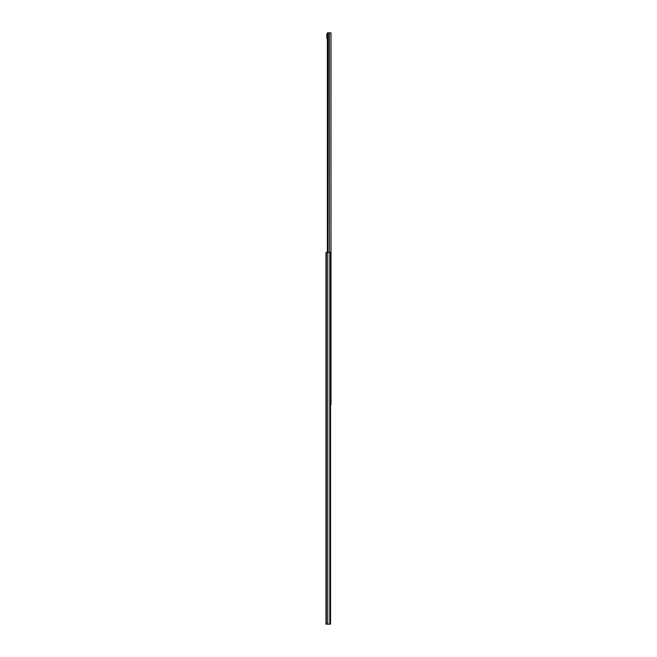 <?xml version="1.0" encoding="UTF-8"?>
<svg xmlns="http://www.w3.org/2000/svg" width="657" height="657" viewBox="0 0 657 657"><rect width="100%" height="100%" fill="white"/><g stroke="black" fill="none" stroke-linecap="round" stroke-linejoin="round"><path stroke-width="0.99" d="M330.463 252.419L325.995 252.419L325.995 624.15L330.463 624.15L330.545 252.419L330.463 624.15M327.514 32.85L331.005 32.85L331.005 404.581L330.545 404.581M328.221 32.85L327.966 252.419M327.966 33.236L327.408 32.891L327.465 252.419M327.367 38.533L326.841 38.533L326.841 33.909L327.367 33.909M329.822 252.419L329.822 624.15M327.794 252.419L327.794 624.15M326.398 252.419L326.398 624.15M329.428 32.85L329.428 252.419M327.408 252.419L327.408 33.121M327.161 38.533L327.161 33.909M330.545 624.15L330.545 252.419M327.367 32.973L327.367 252.419"/></g></svg>
